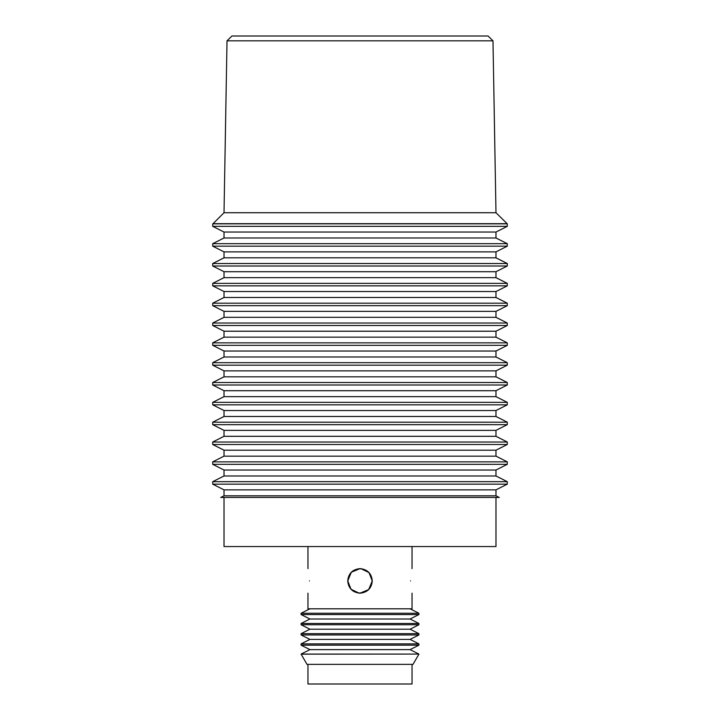 <?xml version="1.0" encoding="UTF-8"?>
<svg xmlns="http://www.w3.org/2000/svg" width="720" height="720" viewBox="0 0 720 720"><rect width="100%" height="100%" fill="white"/><g stroke="black" fill="none" stroke-linecap="round" stroke-linejoin="round"><path stroke-width="1.08" d="M347.922 580.905A12.078 12.078 0 0 0 360 592.983A12.078 12.078 0 0 0 372.078 580.905A12.078 12.078 0 0 0 360 568.836A12.078 12.078 0 0 0 347.922 580.905M412.038 664.362L412.038 684L307.962 684L307.962 664.362M418.905 654.156L413.019 664.362L306.981 664.362L301.095 654.084L418.905 654.084L301.095 654.156M360 593.181L368.676 589.59L372.276 580.905C371.547 588.366 367.452 592.452 360 593.181C352.548 592.452 348.453 588.366 347.724 580.905L351.009 589.257L359.082 593.145M309.429 580.905C307.836 565.083 307.836 565.083 309.429 580.905C307.836 596.736 307.836 596.736 309.429 580.905M307.962 593.181L307.962 608.805L412.038 608.805L412.038 593.181M360 568.638L351.324 572.229L347.724 580.905C348.453 573.453 352.548 569.367 360 568.638C367.452 569.367 371.547 573.453 372.276 580.905L368.991 572.562L360.918 568.674M410.571 580.905C412.164 596.736 412.164 596.736 410.571 580.905C412.164 565.083 412.164 565.083 410.571 580.905M418.905 613.269L418.905 614.547L301.095 614.547L301.095 613.269L418.905 613.269L410.076 608.805M418.905 623.475L418.905 624.744L301.095 624.744L301.095 623.475L418.905 623.475L410.076 619.011L418.905 614.547M418.905 633.672L418.905 634.95L301.095 634.95L301.095 633.672L418.905 633.672L410.076 629.208L418.905 624.744M418.905 643.878L418.905 645.156L301.095 645.156L301.095 643.878L418.905 643.878L410.076 639.414L418.905 634.95M301.095 654.084L309.924 649.62L410.076 649.62L418.905 645.156M301.095 643.878L309.924 639.414L410.076 639.414M301.095 633.672L309.924 629.208L410.076 629.208M301.095 623.475L309.924 619.011L410.076 619.011M492.984 40.824L488.07 36L231.93 36L227.016 40.824L492.984 40.824L495.981 212.724L224.019 212.724L495.981 212.724L507.276 223.857L507.276 226.341L212.724 226.341L212.724 223.857L507.276 223.857M506.952 223.695L213.048 223.695L224.019 212.724L227.016 40.824M507.276 243.693L212.724 243.693L212.724 246.168L507.276 246.168L507.276 243.693L495.981 237.987L224.019 237.987L224.019 232.038L495.981 232.038L507.276 226.341M507.276 263.52L212.724 263.52L212.724 266.004L507.276 266.004L507.276 263.52L495.981 257.823L224.019 257.823L224.019 251.874L495.981 251.874L507.276 246.168M507.276 283.356L212.724 283.356L212.724 285.84L507.276 285.84L507.276 283.356L495.981 277.65L224.019 277.65L224.019 271.71L495.981 271.71L507.276 266.004M507.276 303.192L212.724 303.192L212.724 305.667L507.276 305.667L507.276 303.192L495.981 297.486L224.019 297.486L224.019 291.537L495.981 291.537L507.276 285.84M507.276 323.019L212.724 323.019L212.724 325.503L507.276 325.503L507.276 323.019L495.981 317.322L224.019 317.322L224.019 311.373L495.981 311.373L507.276 305.667M507.276 342.855L212.724 342.855L212.724 345.33L507.276 345.33L507.276 342.855L495.981 337.149L224.019 337.149L224.019 331.209L495.981 331.209L507.276 325.503M507.276 362.691L212.724 362.691L212.724 365.166L507.276 365.166L507.276 362.691L495.981 356.985L224.019 356.985L224.019 351.036L495.981 351.036L507.276 345.33M507.276 382.518L212.724 382.518L212.724 385.002L507.276 385.002L507.276 382.518L495.981 376.812L224.019 376.812L224.019 370.872L495.981 370.872L507.276 365.166M507.276 402.354L212.724 402.354L212.724 404.829L507.276 404.829L507.276 402.354L495.981 396.648L224.019 396.648L224.019 390.708L495.981 390.708L507.276 385.002M507.276 422.19L212.724 422.19L212.724 424.665L507.276 424.665L507.276 422.19L495.981 416.484L224.019 416.484L224.019 410.535L495.981 410.535L507.276 404.829M507.276 442.017L212.724 442.017L212.724 444.501L507.276 444.501L507.276 442.017L495.981 436.311L224.019 436.311L224.019 430.371L495.981 430.371L507.276 424.665M507.276 461.853L212.724 461.853L212.724 464.328L507.276 464.328L507.276 461.853L495.981 456.147L224.019 456.147L224.019 450.198L495.981 450.198L507.276 444.501M507.276 481.68L212.724 481.68L212.724 484.164L507.276 484.164L507.276 481.68L495.981 475.983L224.019 475.983L224.019 470.034L495.981 470.034L507.276 464.328M224.019 495.81L220.77 497.457L499.23 497.457L495.981 495.81L224.019 495.81L224.019 489.87L495.981 489.87L507.276 484.164M224.019 497.457L224.019 546.543L495.981 546.543L495.981 497.457M307.962 546.543L307.962 568.638M309.924 649.62L301.095 645.156M309.924 639.414L301.095 634.95M309.924 629.208L301.095 624.744M309.924 619.011L301.095 614.547M309.924 608.805L301.095 613.269M410.076 649.62L418.905 654.084M412.038 546.543L412.038 568.638M495.981 495.81L495.981 489.87M495.981 475.983L495.981 470.034M495.981 456.147L495.981 450.198M495.981 436.311L495.981 430.371M495.981 416.484L495.981 410.535M495.981 396.648L495.981 390.708M495.981 376.812L495.981 370.872M495.981 356.985L495.981 351.036M495.981 337.149L495.981 331.209M495.981 317.322L495.981 311.373M495.981 297.486L495.981 291.537M495.981 277.65L495.981 271.71M495.981 257.823L495.981 251.874M495.981 237.987L495.981 232.038M224.019 489.87L212.724 484.164M224.019 470.034L212.724 464.328M224.019 475.983L212.724 481.68M224.019 450.198L212.724 444.501M224.019 456.147L212.724 461.853M224.019 430.371L212.724 424.665M224.019 436.311L212.724 442.017M224.019 410.535L212.724 404.829M224.019 416.484L212.724 422.19M224.019 390.708L212.724 385.002M224.019 396.648L212.724 402.354M224.019 370.872L212.724 365.166M224.019 376.812L212.724 382.518M224.019 351.036L212.724 345.33M224.019 356.985L212.724 362.691M224.019 331.209L212.724 325.503M224.019 337.149L212.724 342.855M224.019 311.373L212.724 305.667M224.019 317.322L212.724 323.019M224.019 291.537L212.724 285.84M224.019 297.486L212.724 303.192M224.019 271.71L212.724 266.004M224.019 277.65L212.724 283.356M224.019 251.874L212.724 246.168M224.019 257.823L212.724 263.52M224.019 232.038L212.724 226.341M224.019 237.987L212.724 243.693"/></g></svg>
